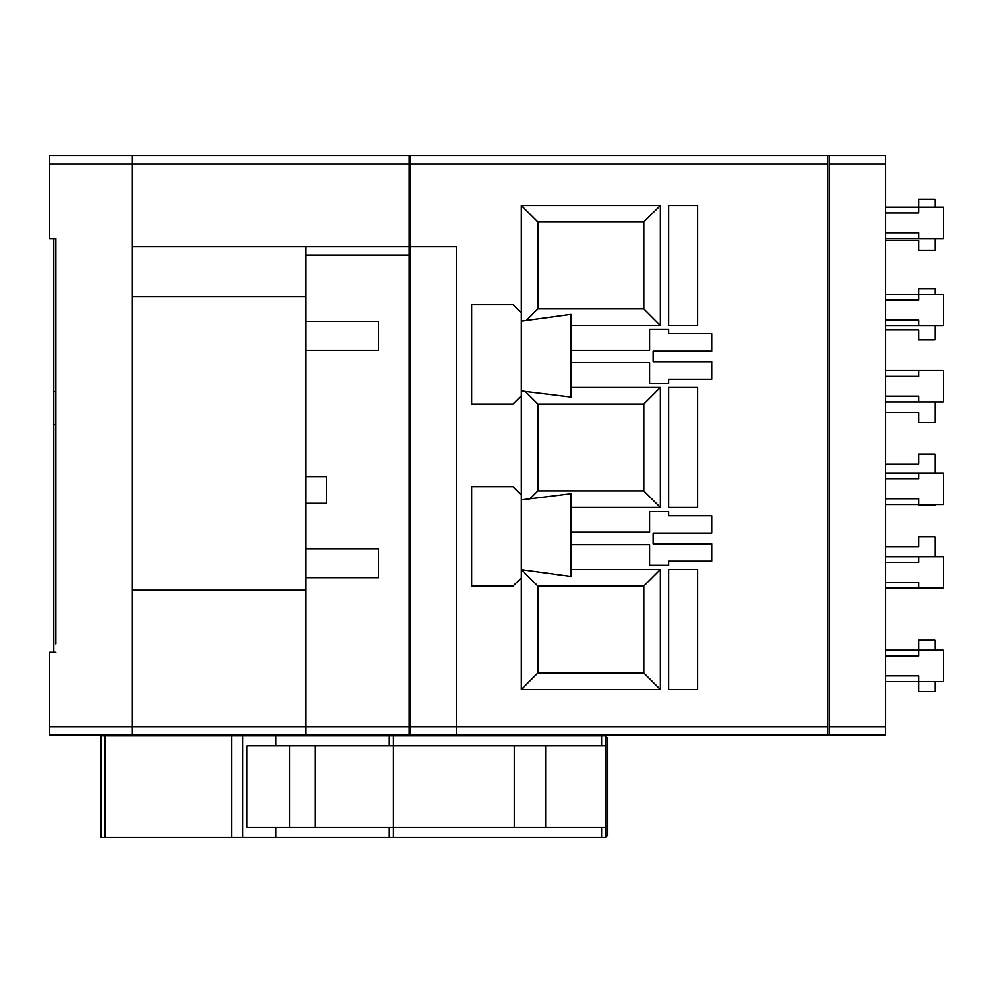 <?xml version="1.0" encoding="UTF-8"?>
<svg xmlns="http://www.w3.org/2000/svg" width="993" height="993" viewBox="0 0 993 993"><rect width="100%" height="100%" fill="white"/><g stroke="black" fill="none" stroke-linecap="round" stroke-linejoin="round"><path stroke-width="1.49" d="M935.071 325.828L935.071 339.891L918.525 339.891L918.525 329.961L885.421 329.961M935.071 401.954L935.071 422.646L918.525 422.646L918.525 412.716L885.421 412.716M935.071 473.127L935.071 454.086L918.525 454.086L918.525 464.016L885.421 464.016M885.421 155.777L885.421 164.056L829.155 164.056L829.155 155.777L885.421 155.777M885.421 726.752L885.421 735.031L829.155 735.031L829.155 726.752L885.421 726.752L885.421 164.056M935.071 556.701L935.071 536.841L918.525 536.841L918.525 546.771L885.421 546.771M935.071 238.531L935.071 250.521L918.525 250.521L918.525 240.591L885.421 240.591M829.155 726.752L829.155 164.056M885.421 650.204L918.525 650.204L918.525 640.274L935.071 640.274L935.071 650.204M935.071 681.657L935.071 691.587L918.525 691.587L918.525 681.657L943.35 681.657L943.35 650.204L918.525 650.204L918.525 656.001L885.421 656.001M935.071 207.078L935.071 199.221L918.525 199.221L918.525 212.874L885.421 212.874M935.071 504.568L935.071 505.4L918.525 505.4L918.525 504.568L943.35 504.568L943.35 473.127L918.525 473.127L918.525 478.911L885.421 478.911M885.421 294.387L918.525 294.387L918.525 288.591L935.071 288.591L935.071 294.387M601.597 735.85L393.476 735.85L393.476 745.78L601.597 745.78L601.597 735.85L605.73 735.85L605.73 837.223L275.967 837.223L275.967 827.293L393.476 827.293L393.476 837.223M275.967 827.293L247.009 827.293L247.009 745.78L393.476 745.78L393.476 827.293L605.73 827.293M545.629 745.78L545.629 827.293M514.275 827.293L514.275 745.78M289.671 827.293L289.671 745.78M315.104 745.78L315.104 827.293M275.967 745.78L275.967 735.85L231.704 735.85L231.704 837.223L100.951 837.223L100.951 735.85L231.704 735.85M275.967 837.223L242.875 837.223L242.875 735.85M389.343 745.78L389.343 735.85L275.967 735.85M242.875 837.223L231.704 837.223M389.343 735.85L393.476 735.85M605.73 745.78L601.597 745.78M605.73 737.514L607.381 737.514L607.381 835.572L605.73 835.572M132.404 155.777L132.404 164.056L49.65 164.056L49.65 155.777L409.203 155.777L409.203 735.031L49.65 735.031L49.65 726.752L132.404 726.752L132.404 735.031M409.203 255.077L305.757 255.077L305.757 321.273L378.581 321.273L378.581 350.244L305.757 350.244L305.757 476.851L326.449 476.851L326.449 503.327L305.757 503.327L305.757 548.844L378.581 548.844L378.581 577.802L305.757 577.802L305.757 726.752L409.203 726.752M305.757 255.077L305.757 246.798L409.203 246.798M305.757 296.448L132.404 296.448M132.404 246.798L305.757 246.798M53.783 582.357L53.783 565.799M53.783 416.849L53.783 433.407M55.856 643.998L55.856 238.531L49.65 238.531L49.65 164.056M55.856 652.277L49.65 652.277L49.65 726.752M409.203 164.056L132.404 164.056L132.404 726.752L305.757 726.752L305.757 735.031M132.404 590.214L305.757 590.214M53.783 652.277L53.783 238.531M55.856 424.719L53.783 424.719L55.856 424.719M53.783 391.614L55.856 391.614L53.783 391.614M305.757 577.802L305.757 548.844M305.757 503.327L305.757 476.851M305.757 350.244L305.757 321.273M570.975 569.523L660.345 569.523L660.345 689.514L521.325 689.514L521.325 205.427L660.345 205.427L660.345 325.419L570.975 325.419L570.975 339.134M521.325 390.957L570.975 397.063L570.975 314.309L521.325 321.099M570.975 372.238L570.975 387.481L660.345 387.481L660.345 507.46L570.975 507.46L570.975 518.569M570.975 350.244L649.583 350.244L649.583 329.552L668.624 329.552L668.624 333.685L711.683 333.685L711.683 351.112L653.121 351.112L653.121 361.775L711.683 361.775L711.683 379.202L668.624 379.202L668.624 383.335L649.583 383.335L649.583 362.656L570.975 362.656M570.975 544.698L649.583 544.698L649.583 565.389L668.624 565.389L668.624 561.256L711.683 561.256L711.683 543.829L653.121 543.829L653.121 533.167L711.683 533.167L711.683 515.739L668.624 515.739L668.624 511.606L649.583 511.606L649.583 532.285L570.975 532.285M410.022 726.752L827.504 726.752L827.504 164.056L410.022 164.056L410.022 246.798L456.37 246.798L456.37 735.031L410.022 735.031L410.022 246.798M668.624 689.514L697.582 689.514L697.582 569.523L668.624 569.523L668.624 689.514M668.624 507.46L697.582 507.46L697.582 387.481L668.624 387.481L668.624 507.46M668.624 325.419L697.582 325.419L697.582 205.427L668.624 205.427L668.624 325.419M827.504 726.752L827.504 735.031L829.155 735.031M827.504 735.031L456.37 735.031M885.421 207.078L943.35 207.078L943.35 238.531L918.525 238.531L918.525 232.734L885.421 232.734M885.421 320.031L918.525 320.031L918.525 325.828L943.35 325.828L943.35 294.387L918.525 294.387L918.525 300.171L885.421 300.171M885.421 370.513L918.525 370.513L918.525 376.31L885.421 376.31M918.525 370.513L943.35 370.513L943.35 401.954L918.525 401.954L918.525 396.17L885.421 396.17M885.421 504.568L918.525 504.568L918.525 498.771L885.421 498.771M885.421 556.701L943.35 556.701L943.35 588.141L918.525 588.141L918.525 582.357L885.421 582.357M918.525 556.701L918.525 562.497L885.421 562.497M885.421 681.657L918.525 681.657L918.525 675.861L885.421 675.861M410.022 164.056L410.022 155.777L829.155 155.777M827.504 155.777L827.504 164.056M918.525 588.141L885.421 588.141M885.421 473.127L918.525 473.127M918.525 401.954L885.421 401.954M918.525 325.828L885.421 325.828M918.525 238.531L885.421 238.531M537.871 586.081L537.871 672.969L643.799 672.969L643.799 586.081L537.871 586.081L521.524 569.734M537.871 672.969L521.325 689.514M643.799 672.969L660.345 689.514M660.345 569.523L643.799 586.081M537.871 404.027L537.871 490.914L643.799 490.914L643.799 404.027L537.871 404.027L525.297 391.441M537.871 221.973L537.871 308.86L643.799 308.86L643.799 221.973L537.871 221.973L521.325 205.427M537.871 490.914L530.014 498.784M643.799 490.914L660.345 507.46M660.345 387.481L643.799 404.027M537.871 308.86L526.327 320.416M643.799 308.86L660.345 325.419M660.345 205.427L643.799 221.973M521.325 313.006L513.046 304.727L471.675 304.727L471.675 404.027L513.046 404.027L521.325 395.748M521.325 577.802L513.046 586.081L471.675 586.081L471.675 486.781L513.046 486.781L521.325 495.048M521.325 499.851L570.975 493.744L570.975 576.486L521.325 569.709M389.343 837.223L389.343 827.293M601.597 837.223L601.597 827.293M105.097 735.85L105.097 837.223"/></g></svg>
